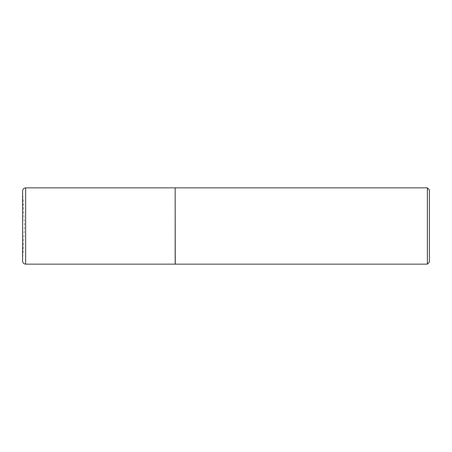 <?xml version="1.0" encoding="UTF-8"?>
<svg xmlns="http://www.w3.org/2000/svg" width="452" height="452" viewBox="0 0 452 452"><rect width="100%" height="100%" fill="white"/><g stroke="black" fill="none" stroke-linecap="round" stroke-linejoin="round"><path stroke-width="0.34" stroke-dasharray="2.26 1.69" d="M175.15 264.137L175.15 187.862M175.15 226L175.15 264.036L175.15 226M175.252 264.137L175.252 187.862M427.366 264.137L427.366 187.862M429.4 262.103L429.4 189.897M22.606 226L22.606 191.072L22.606 226M25.651 264.137L25.651 187.862M22.606 260.928L24.436 226L22.606 191.072"/><path stroke-width="0.68" d="M25.651 264.137L25.651 187.862L175.15 187.862L175.15 264.137L25.651 264.137C24.097 264.036 23.103 263.233 22.668 261.736L22.606 260.928M175.15 187.964L175.252 264.137L427.366 264.137L427.366 187.862L429.4 189.897L429.4 262.103L427.366 264.137M25.651 187.862C23.809 188.032 22.792 189.049 22.6 190.913L22.6 261.087L22.606 191.072M175.252 187.862L427.366 187.862"/></g></svg>
